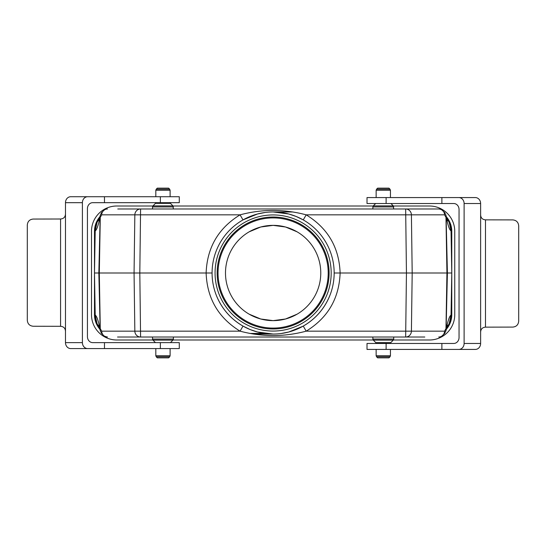 <?xml version="1.0" encoding="UTF-8"?>
<svg xmlns="http://www.w3.org/2000/svg" width="546" height="546" viewBox="0 0 546 546"><rect width="100%" height="100%" fill="white"/><g stroke="black" fill="none" stroke-linecap="round" stroke-linejoin="round"><path stroke-width="0.82" d="M424.802 337.019L117.54 337.019M99.488 327.832L97.024 323.505L95.209 315.076L94.478 273L95.209 230.924L97.024 222.495L99.488 218.168M446.43 328.276A22.331 22.331 0 0 0 451.037 315.076L451.774 273L451.037 230.924C449.57 229.996 448.048 225.757 446.464 218.202L444.546 214.837A5.958 5.753 -90 0 0 439.148 208.995A8.593 8.129 82.3 0 0 438.731 208.981L428.48 208.981M117.772 208.981L438.731 208.981M129.238 208.981L140.588 208.981A5.958 5.753 90 0 0 134.842 214.837L101.706 214.837L99.788 218.202C98.205 225.757 96.676 229.996 95.209 230.924A22.331 22.331 0 0 1 99.816 217.724M334.166 273L406.442 273L405.658 208.981L424.802 208.981M438.731 337.019A8.593 8.129 97.7 0 0 439.148 337.005A5.958 5.753 -90 0 0 444.546 331.163L446.464 327.798C448.048 320.243 449.57 316.004 451.037 315.076L449.228 323.505L446.764 327.832M329.101 273A55.979 55.979 0 0 0 245.134 224.522A55.979 55.979 0 0 0 245.134 321.478A55.979 55.979 0 0 0 329.101 273M101.59 212.558L104.818 209.568L106.354 209.084L104.818 209.568M445.864 215.015L445.829 214.906A5.958 4.539 160.5 0 1 445.966 216.782L446.935 273L451.774 273L451.774 231.313A22.331 22.331 0 0 0 446.362 216.742M447.536 220.673L446.075 215.684L447.406 273L446.075 330.323L447.536 325.327M446.764 218.168L449.228 222.495L451.037 230.924A22.331 22.331 0 0 0 446.43 217.724M444.662 212.558L441.427 209.568L439.148 208.995M439.899 209.084L441.427 209.568M445.775 214.755A5.958 4.539 160.5 0 1 445.829 214.906L444.69 212.558M444.662 333.442L441.427 336.432L439.899 336.916L441.427 336.432M249.863 333.442L264.592 333.442M417.007 337.019L405.658 337.019L406.442 273L446.935 273L445.966 329.218A5.958 4.539 19.5 0 1 445.829 331.094A5.958 4.539 19.5 0 1 445.775 331.245M121.444 337.019L129.238 337.019M99.884 216.742A22.331 22.331 0 0 0 94.478 231.313L94.478 273L212.087 273A61.036 61.036 0 0 1 303.644 220.14A61.036 61.036 0 0 1 303.644 325.86A61.036 61.036 0 0 1 212.087 273A61.036 61.036 0 0 1 303.644 220.14A61.036 61.036 0 0 1 303.644 325.86A61.036 61.036 0 0 1 212.087 273M265.26 212.469L257.535 213.984L243.004 219.908L240.069 214.837C262.114 208.981 284.152 208.981 306.183 214.837C327.866 228.173 339.182 247.563 340.117 273C339.182 298.437 327.866 317.827 306.183 331.163C284.138 337.019 262.1 337.019 240.069 331.163L243.004 326.092L250.116 329.538L257.535 332.016L273.055 334.036L257.883 332.105M99.816 328.276A22.331 22.331 0 0 1 95.209 315.076C96.676 316.004 98.205 320.243 99.788 327.798L101.706 331.163A5.958 5.753 90 0 0 107.105 337.005A8.593 8.129 -97.7 0 0 107.521 337.019M100.382 330.985L100.423 331.094A5.958 4.539 -19.5 0 1 100.287 329.218L99.311 273L100.287 216.782A5.958 4.539 -160.5 0 1 100.423 214.906A5.958 4.539 -160.5 0 1 100.478 214.755M98.717 325.327L100.177 330.316L98.84 273L100.177 215.677L98.717 220.673M101.563 212.558L100.382 215.015M446.068 330.35L445.864 330.985M273.184 211.964L288.711 213.984L296.137 216.462L303.248 219.908L306.183 214.837L411.411 214.837L412.189 273L411.411 331.163L306.183 331.163L303.248 326.092C315.581 318.912 324.454 308.715 329.859 295.509M101.706 331.163L240.069 331.163C218.386 317.827 207.07 298.437 206.129 273C207.07 247.563 218.386 228.173 240.069 214.837L134.842 214.837L134.063 273L134.842 331.163A5.958 5.753 90 0 0 140.588 337.019L139.81 273L140.588 208.981M107.521 208.981A8.593 8.129 -82.3 0 0 107.105 208.995A5.958 5.753 90 0 0 101.706 214.837M439.148 337.005L439.899 336.916M101.597 333.442L104.252 336.131L107.105 337.005M104.818 336.432L106.354 336.916M100.478 331.245A5.958 4.539 -19.5 0 1 100.423 331.094L101.563 333.442M107.105 208.995L106.354 209.084M216.387 295.509C221.799 308.715 230.671 318.912 243.004 326.092M280.992 333.531L288.718 332.016L303.03 326.208M288.37 213.895L273.198 211.964M249.181 231.818A47.639 47.639 0 0 1 320.768 273A47.639 47.639 0 0 1 249.365 314.291A47.639 47.639 0 0 1 249.181 231.818L260.742 227L273.15 225.361L285.524 227L297.072 231.818M297.072 314.182L285.51 319L273.102 320.639L260.729 319L249.201 314.196M328.207 273A55.085 55.085 0 0 1 245.584 320.707A55.085 55.085 0 0 1 245.584 225.293A55.085 55.085 0 0 1 328.207 273M446.362 329.258A22.331 22.331 0 0 0 451.774 314.687L451.774 273M94.478 273L94.478 314.687A22.331 22.331 0 0 0 99.884 329.258M152.853 206.006L116.81 206.006A25.307 25.307 0 0 0 91.496 231.313L91.496 314.687A25.307 25.307 0 0 0 116.81 339.994L152.853 339.994M393.4 339.994L429.443 339.994A25.307 25.307 0 0 0 454.75 314.687L454.75 231.313A25.307 25.307 0 0 0 429.443 206.006L393.4 206.006M373.184 206.006L173.068 206.006M173.068 339.994L373.184 339.994M169.669 356.804L168.618 357.855L157.303 357.855L156.252 356.804L169.669 356.804L170.106 355.753L155.815 355.753L156.252 356.804M156.252 189.196L157.303 188.145L168.618 188.145L169.669 189.196L156.252 189.196L155.815 190.247L170.106 190.247L169.669 189.196M390.001 356.804L388.95 357.855L377.634 357.855L376.583 356.804L390.001 356.804L390.438 355.753L376.146 355.753L376.583 356.804M376.583 189.196L377.634 188.145L388.95 188.145L390.001 189.196L376.583 189.196L376.146 190.247L390.438 190.247L390.001 189.196M82.405 202.682L82.405 342.622L65.479 342.622L65.479 332.2C65.602 328.569 63.964 326.604 60.572 326.296L33.204 326.249C29.627 325.887 27.655 323.901 27.3 320.29L27.3 225.013C27.655 221.403 29.627 219.417 33.204 219.055L60.572 219.001C63.964 218.7 65.602 216.735 65.479 213.104L65.479 202.682L82.405 202.682A5.958 5.242 -90 0 1 87.647 196.724L70.721 196.724A5.958 5.242 90 0 0 65.479 202.682M60.572 326.296L60.572 219.001M160.367 202.682L160.367 196.724L179.279 196.724L179.279 202.682L92.677 202.682A5.958 5.242 90 0 0 87.435 208.633L87.435 336.67A5.958 5.242 90 0 0 92.677 342.622L104.477 342.622L104.477 348.58L179.279 348.58L179.279 342.622L160.367 342.622L160.367 348.58M65.479 342.622A5.958 5.242 90 0 0 70.721 348.58L87.647 348.58A5.958 5.242 -90 0 1 82.405 342.622M87.647 348.58L104.477 348.58M104.477 202.682L104.477 196.724L87.647 196.724M65.479 332.2L65.479 213.104M160.367 196.724L104.477 196.724M104.477 342.622L160.367 342.622M464.114 343.461L464.114 203.522L480.623 203.522L480.623 213.943C480.494 217.574 482.111 219.54 485.483 219.847L512.803 219.901C516.38 220.256 518.345 222.242 518.7 225.853L518.7 321.13C518.345 324.74 516.38 326.726 512.803 327.088L485.483 327.143C482.111 327.443 480.494 329.409 480.623 333.046L480.623 343.461L464.114 343.461A5.958 5.283 90 0 1 458.831 349.42L475.348 349.42A5.958 5.283 -90 0 0 480.623 343.461M485.483 219.847L485.483 327.143M386.111 343.461L386.111 349.42L367.014 349.42L367.014 343.461L453.767 343.461A5.958 5.283 -90 0 0 459.043 337.51L459.043 209.48A5.958 5.283 -90 0 0 453.767 203.522L441.885 203.522L441.885 197.57L367.014 197.57L367.014 203.522L386.111 203.522L386.111 197.57M480.623 203.522A5.958 5.283 -90 0 0 475.348 197.57L458.831 197.57A5.958 5.283 90 0 1 464.114 203.522M458.831 197.57L441.885 197.57M441.885 343.461L441.885 349.42L458.831 349.42M480.623 213.943L480.623 333.046M386.111 349.42L441.885 349.42M441.885 203.522L386.111 203.522M215.063 273A58.06 58.06 0 0 0 302.156 323.28A58.06 58.06 0 0 0 302.156 222.72A58.06 58.06 0 0 0 215.063 273M444.546 214.837L411.411 214.837A5.958 5.753 -90 0 0 405.658 208.981M405.658 337.019A5.958 5.753 -90 0 0 411.411 331.163L444.546 331.163M272.154 334.029L253.324 334.029M292.929 211.971L274.099 211.971M162.961 339.08L173.382 339.08L172.946 340.131L152.976 340.131L152.539 339.08L162.961 339.08M173.382 206.92L152.539 206.92L152.976 205.869L172.946 205.869L173.382 208.981M170.106 202.539L170.454 203.378L155.467 203.378L152.976 205.869M383.292 339.08L393.714 339.08L393.277 340.131L373.307 340.131L372.87 339.08L383.292 339.08M376.146 343.461L375.798 342.622L390.786 342.622L390.438 343.461M393.714 206.92L372.87 206.92L373.307 205.869L393.277 205.869L393.714 208.981M444.69 333.442L446.062 330.35M285.346 319.048L273.102 320.639L260.947 319.055M260.906 226.952L273.143 225.361L285.305 226.945M170.454 342.622L172.946 340.131M155.467 342.622L152.976 340.131M155.815 348.58L155.815 355.753M170.106 348.58L170.106 355.753M152.539 337.019L152.539 339.08M173.382 337.019L173.382 339.08M155.815 202.539L155.467 203.378M152.539 208.981L152.539 206.92M170.454 203.378L172.946 205.869M170.106 196.724L170.106 190.247M155.815 196.724L155.815 190.247M390.786 342.622L393.277 340.131M375.798 342.622L373.307 340.131M376.146 349.42L376.146 355.753M390.438 349.42L390.438 355.753M372.87 337.019L372.87 339.08M393.714 337.019L393.714 339.08M372.87 208.981L372.87 206.92M375.655 203.522L373.307 205.869M390.929 203.522L393.277 205.869M390.438 197.57L390.438 190.247M376.146 197.57L376.146 190.247"/></g></svg>
